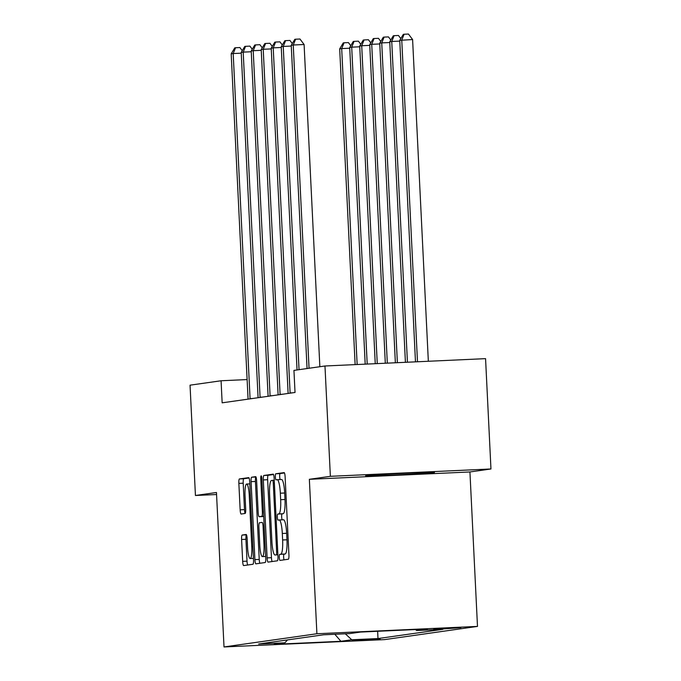 <?xml version="1.0" encoding="UTF-8"?>
<svg xmlns="http://www.w3.org/2000/svg" width="681" height="681" viewBox="0 0 681 681"><rect width="100%" height="100%" fill="white"/><g stroke="black" fill="none" stroke-linecap="round" stroke-linejoin="round"><path stroke-width="1.02" d="M279.304 557.458A3.039 0.553 -92.6 0 0 279.993 560.412A3.039 0.553 -92.6 0 0 280.002 560.412L288.352 559.229A4.341 0.792 -92.6 0 0 288.931 554.785L285.118 476.819A4.341 0.792 -92.6 0 0 284.13 472.597A4.341 0.792 -92.6 0 0 284.122 472.597L275.771 473.789A3.039 0.553 -92.6 0 0 275.362 476.896A3.039 0.553 -92.6 0 0 276.052 479.85A3.039 0.553 -92.6 0 0 276.06 479.85L277.141 479.696A13.875 2.528 -92.6 0 1 277.184 479.688A13.875 2.528 -92.6 0 1 280.334 493.197L280.657 499.692A13.875 2.528 -92.6 0 1 278.818 513.917L277.737 514.07A3.039 0.553 -92.6 0 0 277.337 517.177A3.039 0.553 -92.6 0 0 278.027 520.131A3.039 0.553 -92.6 0 0 278.035 520.131L279.116 519.978A13.875 2.528 -92.6 0 1 279.159 519.969A13.875 2.528 -92.6 0 1 282.309 533.478L282.624 539.973A13.875 2.528 -92.6 0 1 280.785 554.198L279.704 554.351A3.039 0.553 -92.6 0 0 279.304 557.458M279.201 519.969L283.458 519.782A13.875 2.528 -92.6 0 1 283.5 519.773A13.875 2.528 -92.6 0 1 286.65 533.283L286.965 539.778A13.875 2.528 -92.6 0 1 285.126 553.993L284.045 554.147A3.039 0.553 -92.6 0 0 283.645 557.262A3.039 0.553 -92.6 0 0 284.045 559.842M284.471 472.963L280.104 473.584A3.039 0.553 -92.6 0 0 279.704 476.7A3.039 0.553 -92.6 0 0 280.24 479.552M277.235 479.688L281.483 479.501A13.875 2.528 -92.6 0 1 281.525 479.492A13.875 2.528 -92.6 0 1 284.675 493.001L284.998 499.496A13.875 2.528 -92.6 0 1 283.16 513.712L282.079 513.866A3.039 0.553 -92.6 0 0 281.679 516.981A3.039 0.553 -92.6 0 0 282.215 519.833M433.908 472.605A34.467 0.587 177.2 0 0 434.478 472.469A34.467 0.587 177.2 0 0 403.169 473.406A34.467 0.587 177.2 0 0 366.199 475.696A34.467 0.587 177.2 0 0 365.629 475.832A34.467 0.587 177.2 0 0 396.929 474.895A34.467 0.587 177.2 0 0 433.908 472.605M380.16 639.195L352.145 640.523L380.16 639.195M242.181 535.045A4.341 0.792 -92.6 0 0 241.602 539.48L242.674 561.357A4.341 0.792 -92.6 0 0 243.653 565.579L252.949 564.26A4.341 0.792 -92.6 0 0 253.519 559.816L249.706 481.85A4.341 0.792 -92.6 0 0 248.727 477.628A4.341 0.792 -92.6 0 0 248.71 477.628L239.431 478.947A4.341 0.792 -92.6 0 0 238.861 483.391L240.155 509.814A4.341 0.792 -92.6 0 0 241.134 514.036A4.341 0.792 -92.6 0 0 241.151 514.036L245.117 513.465A4.341 0.792 -92.6 0 0 245.696 509.022L245.049 495.921A11.603 2.111 -92.6 0 1 246.624 484.038A11.603 2.111 -92.6 0 1 249.255 495.325L251.766 546.656A11.603 2.111 -92.6 0 1 250.199 558.539A11.603 2.111 -92.6 0 1 247.561 547.252L247.143 538.697A4.341 0.792 -92.6 0 0 246.164 534.474A4.341 0.792 -92.6 0 0 246.147 534.474L242.181 535.045L246.505 534.84A4.341 0.792 -92.6 0 0 245.943 539.284L247.016 561.161A4.341 0.792 -92.6 0 0 247.654 565.009M216.464 492.499L195.438 495.487L190.042 385.174L221.078 380.764L222.151 402.829L295.026 392.469L293.945 370.404L324.973 365.995L330.37 476.317L309.353 479.305L316.903 633.747L224.015 646.95L216.464 492.499M267.114 557.884A4.341 0.792 -92.6 0 0 268.101 562.106A4.341 0.792 -92.6 0 0 268.118 562.106L277.388 560.786A4.341 0.792 -92.6 0 0 277.967 556.343L274.154 478.377A4.341 0.792 -92.6 0 0 273.166 474.155L263.879 475.474A4.341 0.792 -92.6 0 0 263.309 479.918L267.114 557.884L271.455 557.688A4.341 0.792 -92.6 0 0 272.102 561.536M265.164 562.523L255.894 563.842A4.341 0.792 -92.6 0 0 255.894 563.842A4.341 0.792 -92.6 0 1 254.898 559.62L251.085 481.654A4.341 0.792 -92.6 0 1 251.655 477.211L255.622 476.649A4.341 0.792 -92.6 0 0 255.622 476.649A4.341 0.792 -92.6 0 1 256.626 480.871L258.167 512.487A4.341 0.792 -92.6 0 0 259.155 516.709A4.341 0.792 -92.6 0 0 259.172 516.709L261.802 516.334A4.341 0.792 -92.6 0 0 262.372 511.891L260.763 478.973A3.039 0.553 -92.6 0 1 261.181 475.857A3.039 0.553 -92.6 0 1 261.862 478.811L265.743 558.079A4.341 0.792 -92.6 0 1 265.164 562.523M433.771 628.938L444.225 628.869L460.909 627.652L433.771 628.938M316.903 633.747L477.492 626.409L384.603 639.612L224.015 646.95M377.64 631.278L377.998 638.557L442.863 629.338L416.602 630.538L427.413 629.006L360.572 632.062L349.762 633.594L323.509 634.794L258.644 644.013L284.905 642.813L287.493 639.919M377.998 638.557L351.736 639.757L340.926 641.298L274.094 644.354L284.905 642.813M309.353 479.305L469.933 471.959L490.958 468.971L330.37 476.317M490.958 468.971L485.562 358.649L324.973 365.995M195.438 495.487L216.558 494.525M469.933 471.959L477.492 626.409M247.118 379.572L221.078 380.764M416.602 630.538L415.529 629.55M345.301 633.798L351.736 639.757M340.926 641.298L334.839 634.275M273.507 474.521L268.22 475.278A4.341 0.792 -92.6 0 0 267.642 479.722L271.455 557.688M276.231 554.845A3.039 0.553 -92.6 0 0 276.631 551.729L273.285 483.297A3.039 0.553 -92.6 0 0 272.596 480.343A3.039 0.553 -92.6 0 0 272.587 480.343L271.447 480.505A13.875 2.528 -92.6 0 0 269.608 494.721L271.898 541.506A13.875 2.528 -92.6 0 0 275.047 555.006A13.875 2.528 -92.6 0 0 275.09 555.006L277.891 554.768M251.655 477.211L255.979 477.015A4.341 0.792 -92.6 0 0 255.426 481.458L259.24 559.424A4.341 0.792 -92.6 0 0 259.878 563.272M259.776 545.294A11.603 2.111 -92.6 0 0 262.406 556.59A11.603 2.111 -92.6 0 0 263.981 544.698L263.096 526.617A4.341 0.792 -92.6 0 0 262.108 522.395A4.341 0.792 -92.6 0 0 262.1 522.395L259.461 522.77A4.341 0.792 -92.6 0 0 258.891 527.213L259.776 545.294M249.067 477.994L243.772 478.752A4.341 0.792 -92.6 0 0 243.202 483.195L244.496 509.618A4.341 0.792 -92.6 0 0 245.134 513.465M428.34 361.27L412.601 39.549L399.747 40.332L415.478 361.858M417.487 361.764L401.756 40.051L404.122 34.246L408.464 34.05L412.601 39.549M399.747 40.332L403.322 34.365L404.122 34.246M319.857 366.719L304.101 44.512L293.247 45.006L309.055 368.259M291.247 45.295L294.822 39.319L295.622 39.209L293.247 45.006L291.247 45.295L307.054 368.54M295.622 39.209L299.963 39.013L304.101 44.512M407.434 362.224L391.745 41.473L389.745 41.754L405.416 362.318M399.79 41.107L391.745 41.473L394.12 35.667L398.453 35.472L400.794 38.587M389.745 41.754L393.32 35.787L394.12 35.667M397.372 362.684L381.735 42.894L379.734 43.175L395.363 362.777M389.779 42.528L381.735 42.894L384.11 37.097L388.451 36.893L390.792 40.009M379.734 43.175L383.309 37.208L384.11 37.097M387.319 363.143L371.724 44.316L369.723 44.597L385.31 363.237M379.768 43.95L371.724 44.316L374.099 38.519L378.44 38.315L380.781 41.43M369.723 44.597L373.299 38.63L374.099 38.519M291.281 46.061L283.236 46.436L299.044 369.681M281.236 46.717L284.811 40.749L285.611 40.63L283.236 46.436L281.236 46.717L297.044 369.962M285.611 40.63L289.953 40.434L292.294 43.55M281.279 47.483L273.226 47.857L290.106 392.937A4.418 0.809 -92.6 0 0 290.123 393.167M271.225 48.138L274.801 42.171L275.601 42.052L273.226 47.857L271.225 48.138L288.106 393.218A4.418 0.809 -92.6 0 1 288.114 393.448M275.601 42.052L279.942 41.856L282.283 44.972M271.268 48.913L263.224 49.279L280.095 394.359A4.418 0.809 -92.6 0 0 280.112 394.588M261.215 49.56L264.79 43.593L265.59 43.473L263.224 49.279L261.215 49.56L278.095 394.639A4.418 0.809 -92.6 0 1 278.103 394.869M265.59 43.473L269.931 43.278L272.272 46.393M377.257 363.603L361.713 45.738L359.713 46.027L375.248 363.697M369.757 45.372L361.713 45.738L364.088 39.941L368.43 39.736L370.77 42.852M359.713 46.027L363.288 40.051L364.088 39.941M261.257 50.334L253.213 50.7L270.085 395.78A4.418 0.809 -92.6 0 0 270.102 396.01M251.212 50.981L254.788 45.014L255.588 44.903L253.213 50.7L251.212 50.981L268.084 396.061A4.418 0.809 -92.6 0 1 268.093 396.299M255.588 44.903L259.921 44.699L262.262 47.815M367.204 364.063L351.702 47.159L349.702 47.449L365.195 364.156M359.747 46.793L351.702 47.159L354.077 41.362L358.419 41.166L360.76 44.274M349.702 47.449L353.277 41.473L354.077 41.362M251.246 51.756L243.202 52.122L260.074 397.202A4.418 0.809 -92.6 0 0 260.091 397.432M241.202 52.403L244.777 46.436L245.577 46.325L243.202 52.122L241.202 52.403L258.073 397.483A4.418 0.809 -92.6 0 1 258.09 397.721M245.577 46.325L249.918 46.121L252.251 49.236M357.15 364.522L341.692 48.581L339.691 48.87L355.133 364.616M349.745 48.215L341.692 48.581L344.067 42.784L348.408 42.588L350.749 45.695M339.691 48.87L343.267 42.894L344.067 42.784M241.236 53.178L233.191 53.544L250.072 398.623A4.418 0.809 -92.6 0 0 250.08 398.853M231.191 53.833L234.766 47.857L235.566 47.747L233.191 53.544L231.191 53.833L248.063 398.904A4.418 0.809 -92.6 0 1 248.08 399.143M235.566 47.747L239.908 47.542L242.249 50.658M285.126 553.993L280.785 554.198M286.965 539.778L282.624 539.973M286.65 533.283L282.309 533.478M282.079 513.866L277.737 514.07M283.16 513.712L278.818 513.917M284.998 499.496L280.657 499.692M284.675 493.001L280.334 493.197M280.104 473.584L275.771 473.789M284.045 554.147L279.704 554.351M267.642 479.722L263.309 479.918M268.22 475.278L263.879 475.474M277.737 551.687L276.631 551.729M274.392 483.246L273.285 483.297M274.247 480.267L272.604 480.343L274.247 480.267M259.24 559.424L254.898 559.62M255.426 481.458L251.085 481.654M263.504 516.504L259.172 516.709L263.496 516.513M263.7 516.249L261.802 516.334M263.479 511.84L262.372 511.891M261.87 478.922L260.763 478.973M265.088 544.647L263.981 544.698M264.202 526.566L263.096 526.617M252.872 546.605L251.766 546.656M250.361 495.274L249.255 495.325M244.496 509.618L240.155 509.814M243.202 483.195L238.861 483.391M243.772 478.752L239.431 478.947M247.016 561.161L242.674 561.357M245.943 539.284L241.602 539.48M290.106 392.937L292.541 392.818M280.095 394.359L282.53 394.248M270.085 395.78L272.519 395.67M260.074 397.202L262.508 397.091M250.072 398.623L252.498 398.513M283.5 519.773L279.159 519.969M281.525 479.492L277.184 479.688M265.658 556.437L262.406 556.59M253.451 558.394L250.199 558.539M249.808 483.893L246.624 484.038"/></g></svg>
